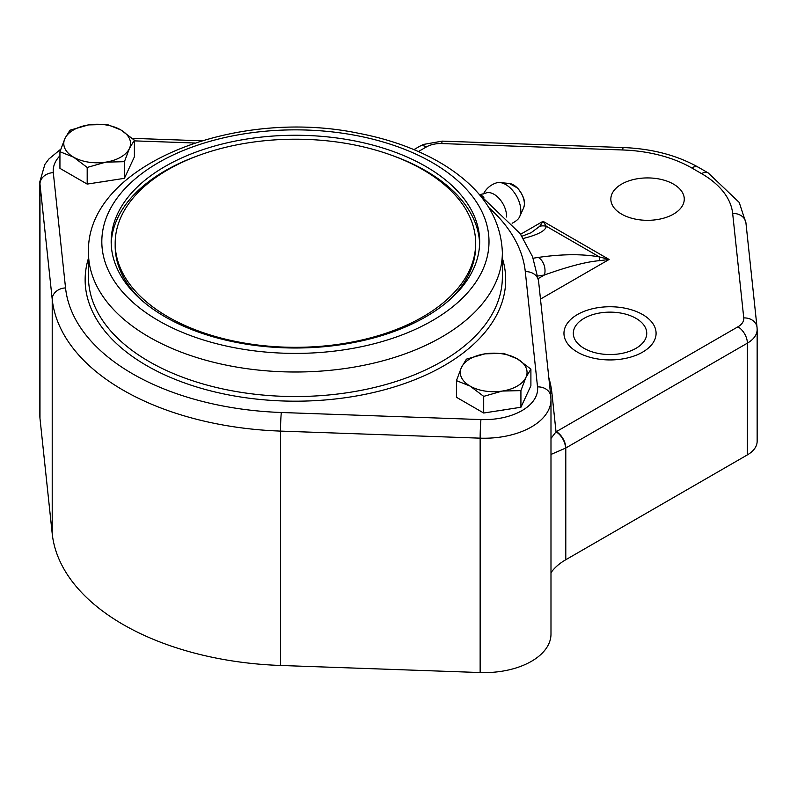 <?xml version="1.0" encoding="UTF-8"?>
<svg xmlns="http://www.w3.org/2000/svg" width="797" height="797" viewBox="0 0 797 797"><rect width="100%" height="100%" fill="white"/><g stroke="black" fill="none" stroke-linecap="round" stroke-linejoin="round"><path stroke-width="1.2" d="M105.802 162.14L87.192 167.45L73.563 157.148A33.374 19.267 -0 0 0 105.802 162.14A33.374 19.267 -0 0 0 129.403 148.511L124.422 161.691L105.802 162.14M59.934 151.719L64.926 138.529A33.374 19.267 -0 0 0 73.563 157.148L59.934 151.719L59.934 168.356L87.192 184.087L87.192 167.45M69.917 130.22L88.527 124.91A33.374 19.267 -0 0 0 64.926 138.529L69.917 130.22M120.765 129.891L134.394 140.192L129.403 148.511A33.374 19.267 -0 0 0 120.765 129.891A33.374 19.267 -0 0 0 88.527 124.91L107.137 124.462L120.765 129.891M124.422 161.691L124.422 178.329L134.394 156.84L134.394 140.192M124.422 178.329L87.192 184.087M108.083 180.859A29.041 16.767 180 0 1 101.169 181.925M627.877 314.815A36.712 21.2 180 0 1 646.746 333.335A36.712 21.2 180 0 1 610.024 354.535A36.712 21.2 180 0 1 573.312 333.335A36.712 21.2 180 0 1 627.877 314.815M621.59 214.104A36.712 21.2 180 0 1 610.841 199.12A36.712 21.2 180 0 1 647.553 177.92A36.712 21.2 180 0 1 684.264 199.12A36.712 21.2 180 0 1 661.6 218.707A36.712 21.2 180 0 1 621.59 214.104M140.949 299.612A180.242 104.058 180 0 1 121.523 273.361A180.242 104.058 180 0 1 115.176 245.994L115.176 243.264A180.242 104.058 180 0 1 295.418 139.206A180.242 104.058 180 0 1 475.66 243.264A180.242 104.058 180 0 1 319.338 346.406A180.242 104.058 180 0 1 121.523 270.641A180.242 104.058 180 0 1 115.176 243.264M475.66 243.264L475.66 245.994A180.242 104.058 180 0 1 449.887 299.612M504.591 409.778A29.041 16.767 180 0 1 497.677 410.853M425.698 316.847A184.246 106.37 180 0 1 224.913 339.911A184.246 106.37 180 0 1 111.172 241.63A184.246 106.37 180 0 1 295.418 135.261A184.246 106.37 180 0 1 479.664 241.63A184.246 106.37 180 0 1 425.698 316.847M479.625 243.812A184.246 106.37 -0 0 0 391.845 155.355M198.991 155.355A184.246 106.37 -0 0 0 111.211 243.812M550.986 454.449L565.521 448.143A13.35 7.751 -120.3 0 0 556.027 431.825L550.986 438.45M550.986 572.704A66.759 38.545 180 0 1 565.79 559.733L747.377 454.888A33.374 19.267 0 0 0 757.15 441.269L757.15 329.53A33.374 19.267 0 0 1 747.377 343.158A13.35 7.711 -120 0 0 737.932 326.8L556.346 431.645A80.108 46.246 0 0 0 556.027 431.825L551.942 393.339A13.35 10.879 -6.1 0 1 550.488 393.329M523.35 238.442C538.134 234.726 545.776 230.662 546.264 226.238A13.35 12.483 180 0 0 539.808 226.238L531.071 232.734M537.875 276.021L544.481 274.975C568.062 266.527 586.383 261.755 599.434 260.669A13.35 1.923 -78.1 0 0 599.434 256.933L546.264 226.238L543.036 221.307L539.808 226.238M538.254 278.571L544.481 274.975A13.35 9.883 -98.9 0 0 538.264 257.421L533.143 258.228M599.434 260.669L609.127 259.463L599.434 256.933C582.458 253.845 562.074 254.014 538.264 257.421M480.143 672.538A66.759 38.545 0 0 0 550.986 634.073L550.986 399.695A66.759 38.545 -0 0 1 480.143 438.161A13.35 0.667 -88 0 1 480.96 419.571L281.321 412.497A13.35 0.667 92 0 0 280.504 431.097L480.143 438.161L480.143 672.538L280.504 665.465L280.504 431.097A243.653 140.67 -0 0 1 52.213 299.293A13.35 10.879 -6.1 0 1 65.543 287.926L53.299 172.66A53.409 30.834 180 0 1 59.934 155.784M60.801 149.129L48.816 159.071L44.861 164.451L39.85 181.676L39.85 416.054A66.759 38.545 0 0 0 39.98 418.405L52.213 533.671A243.653 140.67 0 0 0 280.504 665.465M506.493 216.993A17.693 10.212 -120 0 0 499.589 199.011A17.693 10.212 -120 0 0 485.762 193.113L480.033 194.647M512.142 223.23A21.698 21.698 0 0 0 517.711 219.454A21.32 12.314 -120 0 0 519.654 216.674A21.32 12.314 -120 0 0 520.8 211.325A21.32 12.314 -120 0 0 506.304 184.904A21.32 12.314 -120 0 0 499.958 182.553A21.32 12.314 -120 0 0 496.581 182.842A21.698 21.698 0 0 0 483.47 193.95M480.8 195.185L480.292 194.827M483.879 197.387L481.119 195.006M470.071 386.067A33.374 19.267 -0 0 0 502.309 391.058A33.374 19.267 -0 0 0 525.91 377.429A33.374 19.267 -0 0 0 517.273 358.819A33.374 19.267 -0 0 0 485.034 353.828A33.374 19.267 -0 0 0 461.433 367.457A33.374 19.267 -0 0 0 470.071 386.067L456.442 380.637L461.433 367.457L466.414 359.138L485.034 353.828L503.644 353.38L517.273 358.819L530.902 369.121L525.91 377.429L520.919 390.61L502.309 391.058L483.699 396.368L470.071 386.067M530.902 369.121L530.902 385.758L520.919 407.257L483.699 413.015L456.442 397.275L456.442 380.637M483.699 413.015L483.699 396.368M520.919 407.257L520.919 390.61M577.456 352.144A46.057 26.59 180 0 1 598.109 307.652A46.057 26.59 180 0 1 654.516 340.219A46.057 26.59 180 0 1 577.456 352.144M550.986 399.695L550.807 396.398A13.35 10.879 173.9 0 0 537.537 386.904A53.409 30.834 180 0 1 480.96 419.571M550.807 396.398L538.573 281.132A13.35 10.879 173.9 0 0 525.293 271.647L537.537 386.904M488.959 207.718A230.303 132.969 180 0 1 525.293 271.647M134.394 140.87L194.617 143.002M39.85 181.676A66.759 38.545 -0 0 0 39.98 184.037A13.35 10.879 -6.1 0 1 53.299 172.66M39.98 418.405L39.98 184.037L52.213 299.293L52.213 533.671M281.321 412.497A230.303 132.969 180 0 1 65.543 287.926M88.477 258.238A210.278 121.403 -0 0 0 197.965 387.362A210.278 121.403 -0 0 0 444.108 365.634A210.278 121.403 -0 0 0 502.359 258.238M502.359 252.529L502.359 277.057A206.941 119.48 180 0 1 441.747 361.539A206.941 119.48 180 0 1 216.226 387.442A206.941 119.48 180 0 1 88.477 277.057L88.477 252.529A206.941 119.48 -0 0 0 216.226 362.914A206.941 119.48 -0 0 0 441.747 337.011A206.941 119.48 -0 0 0 502.359 252.529C500.994 217.491 481.537 188.281 443.969 164.919C419.86 150.155 391.466 139.614 358.809 133.318C234.089 107.147 85.767 165.627 88.477 252.529M432.303 320.663A193.591 111.769 180 0 1 108.422 270.562A193.591 111.769 180 0 1 345.519 133.667A193.591 111.769 180 0 1 432.303 320.663M565.521 448.143A66.759 38.545 180 0 1 565.79 447.994A13.35 7.711 -120 0 0 556.346 431.645M565.79 559.733L565.79 447.994L747.377 343.158L747.377 454.888M757.15 329.53L757.04 327.408A13.35 10.879 173.9 0 0 743.76 317.923A20.025 11.566 180 0 1 737.932 326.8M757.04 327.408L745.942 222.951A13.35 10.879 173.9 0 0 732.662 213.457L743.76 317.923M745.942 222.951L739.227 202.448L708.254 172.969A13.35 7.711 120 0 0 701.579 173.626A106.808 61.668 180 0 1 732.662 213.457M708.254 172.969L698.381 167.26A13.35 7.711 120 0 0 691.706 167.928L701.579 173.626M698.381 167.26C677.032 155.266 651.966 148.69 623.194 147.535A13.35 0.667 92 0 0 622.716 149.975A106.808 61.668 180 0 1 691.706 167.928M623.194 147.535L442.255 141.129A13.35 0.667 92 0 0 441.777 143.57L622.716 149.975M442.255 141.129L423.396 144.446L419.72 146.279A13.35 7.711 60 0 1 426.395 146.937A20.025 11.566 180 0 1 441.777 143.57M418.425 151.54L426.395 146.937M540.476 299.094L609.127 259.463L543.036 221.307L520.61 234.258M551.942 393.339A257.013 148.381 0 0 0 548.824 377.658M499.958 182.553L509.303 183.469A15.402 8.887 60 0 1 524.356 204.261A15.402 8.887 60 0 1 523.529 208.117L519.654 216.674M478.449 193.561L520.162 233.601L532.565 256.714L538.573 281.132M201.581 140.79L132.302 138.339M419.72 146.279L413.932 149.617M521.945 236.241L531.081 232.724M509.303 183.469L517.572 188.052C526.538 199.489 524.635 204.45 523.529 208.117"/></g></svg>

